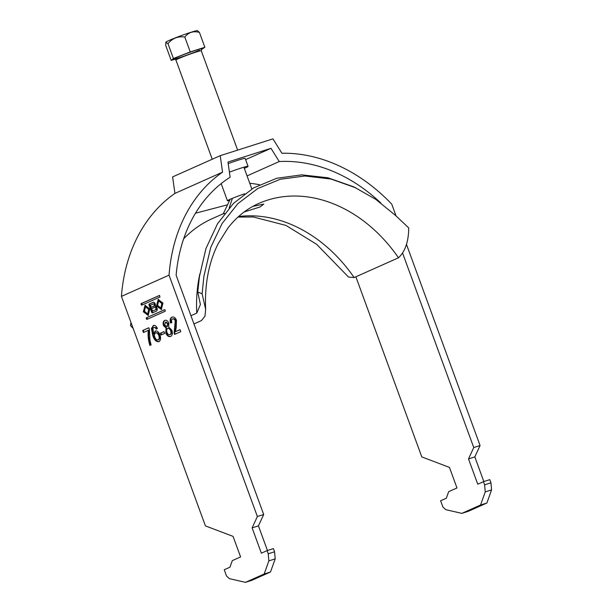 <?xml version="1.0" encoding="UTF-8"?>
<svg xmlns="http://www.w3.org/2000/svg" width="613" height="613" viewBox="0 0 613 613"><rect width="100%" height="100%" fill="white"/><g stroke="black" fill="none" stroke-linecap="round" stroke-linejoin="round"><path stroke-width="0.92" d="M162.951 303.06L158.169 299.45L156.522 305.925L161.311 309.534L162.951 303.06M158.56 299.359L157.28 305.68L161.679 309.373M160.867 308.04L161.625 307.803L162.629 303.297L159.372 300.699L158.614 300.937L157.602 305.443L160.867 308.04L161.87 303.535L158.614 300.937M144.446 311.304L145.457 306.806L148.714 309.404L147.71 313.91L144.446 311.304M145.457 306.806L146.216 306.561L149.472 309.167L148.469 313.664L147.71 313.91M148.522 315.243L144.132 311.55L145.404 305.228M149.794 308.921L148.154 315.396L143.365 311.787L145.013 305.312L149.794 308.921M244.303 168.368A17.7 0.958 159.9 0 0 244.71 168.192A17.7 0.958 159.9 0 0 248.05 166.338A17.7 0.958 159.9 0 0 229.408 172.153M248.05 166.338L245.154 158.438A17.7 0.958 159.9 0 0 228.197 163.625M220.22 155.679L222.557 172.161L174.943 193.394L172.605 176.904L220.22 155.679L272.954 138.867L281.911 153.242A170.291 133.826 -114 0 1 391.753 204.16L396.082 215.991M159.993 297.021L159.434 295.435L141.12 303.596L141.235 304.822L141.703 305.174L159.993 297.021M148.331 330.323L143.45 332.499L142.706 330.476L148.813 327.756L149.411 329.396L149.955 340.399L151.105 344.881L149.886 345.425C148.246 340.177 147.725 335.142 148.331 330.323L148.844 330.162C148.231 334.982 148.752 340.016 150.392 345.265M164.659 333.418L161.119 334.997L160.453 333.173L163.993 331.595L164.659 333.418M171.801 322.66L171.019 322.867C170.192 319.833 170.667 317.894 172.445 317.044L171.939 317.205C173.717 316.492 175.226 317.511 176.46 320.262L176.192 327.924L175.372 331.702L180.03 329.625L180.774 331.656L174.544 334.43L174.161 332.966L175.249 320.829C174.513 319.227 173.625 318.63 172.575 319.044C171.479 319.603 171.226 320.814 171.809 322.683L170.514 323.028C169.686 319.994 170.161 318.055 171.939 317.205L172.268 317.082M175.05 334.269L174.667 332.805L175.755 320.668C175.019 319.066 174.13 318.469 173.081 318.883L172.575 319.044M171.096 336.269C169.173 336.935 167.564 335.771 166.269 332.775L166.606 327.947L164.016 325.442C163.25 322.775 163.656 321.051 165.226 320.262L164.721 320.423C166.361 319.794 167.755 320.737 168.897 323.258L168.621 326.99L171.885 330.269C172.828 333.395 172.391 335.449 170.59 336.43C168.667 337.104 167.05 335.932 165.763 332.936L166.1 328.108L163.502 325.603C162.744 322.936 163.15 321.212 164.721 320.423L165.02 320.315M159.418 341.479C156.736 341.839 154.698 339.801 153.296 335.365L151.917 328.284L153.717 325.396L153.196 325.564C154.813 324.974 156.223 325.917 157.426 328.392L156.277 329.135L155.242 327.71L153.779 327.426L152.913 328.353L153.702 334.123L155.25 331.012C157.189 330.576 158.752 331.863 159.947 334.89C161.05 338.192 160.706 340.445 158.913 341.64C156.231 342 154.185 339.962 152.79 335.526L151.411 328.445L153.48 325.457M156.782 328.974L155.748 327.549L153.779 327.426M257.368 516.521L252.119 527.885L261.376 553.187L267.084 550.635L268.241 553.8L268.862 560.88L264.172 574.006L245.461 582.35L229.454 578.657L226.549 576.074L224.235 569.745L229.952 567.201L232.296 560.634L240.595 556.933L233.07 536.383L205.416 525.885L121.428 296.385L169.042 275.153L257.368 516.521L263.697 514.506L176.138 275.237A161.863 127.197 -114 0 1 230.12 177.203L227.967 162.031L270.992 148.315L279.237 161.548L247.062 175.9M146.331 317.825L164.636 309.665L165.311 310.638L165.196 311.251L146.89 319.411L146.331 317.825L164.813 309.68M155.189 306.071A2.268 1.395 -107.7 0 0 155.02 303.443A2.268 1.395 -107.7 0 0 153.227 302.27A2.268 1.395 -107.7 0 0 153.135 302.301L149.204 304.056A0.82 0.506 72.3 0 0 149.02 305.029L151.687 312.316A0.82 0.506 72.3 0 0 152.43 312.875L156.384 311.12A2.659 1.64 -107.7 0 0 157.12 308.446A2.659 1.64 -107.7 0 0 155.189 306.071M222.557 172.161A170.291 133.826 66 0 0 169.042 275.153M380.826 203.003A161.863 127.197 66 0 0 279.237 161.548M483.841 481.542L474.822 456.9L480.079 445.528L473.749 447.544L402.764 253.552M480.079 445.528L406.419 244.235M174.943 193.394A170.291 133.826 66 0 0 121.428 296.385M474.822 456.9L468.501 458.915L477.757 484.209L483.465 481.665L484.622 484.822L485.243 491.902L480.554 505.028L461.842 513.372L445.835 509.679L442.931 507.097L440.617 500.775L446.333 498.223L448.67 491.664L456.976 487.963L449.452 467.405L421.798 456.907L355.877 276.785M259.521 184.728A161.863 127.197 66 0 0 249.759 183.264M461.842 513.372L468.171 511.357L486.883 503.012L491.572 489.887L490.952 482.806L489.795 479.65L483.465 481.665M263.697 514.506L258.441 525.87L267.46 550.52M267.084 550.635L273.413 548.62L274.57 551.784L275.191 558.864L270.502 571.99L251.79 580.335L245.461 582.35M468.501 458.915L473.749 447.544M245.598 159.641L270.992 148.315M180.053 329.687L175.372 331.702M174.667 332.805L174.161 332.966M175.211 327.319L174.705 327.48M175.755 320.668L175.249 320.829M171.019 322.867L170.514 323.028M166.269 332.775L165.763 332.936M166.606 327.947L166.1 328.108M164.016 325.442L163.502 325.603M170.138 334.537L170.437 334.437C171.548 333.824 171.786 332.553 171.165 330.622C170.376 328.721 169.387 327.97 168.177 328.376L167.671 328.537C166.583 329.158 166.353 330.43 166.966 332.353C167.74 334.254 168.721 335.005 169.931 334.606C171.042 333.985 171.28 332.713 170.652 330.782C169.87 328.882 168.881 328.131 167.671 328.537M167.219 326.637L168.2 323.695L166.069 322.017L165.403 322.239L164.728 325.066L167.042 326.698L167.694 323.856L165.403 322.239M168.2 323.695L167.694 323.856M171.165 330.622L170.652 330.782M161.61 334.782L160.958 333.012L160.453 333.173M160.958 333.012L164.016 331.648M155.748 327.549L155.242 327.71M155.763 330.851L153.702 334.123M153.296 335.365L152.79 335.526M151.917 328.284L151.411 328.445M158.315 339.801L158.66 339.694C159.817 338.912 160.016 337.456 159.25 335.334C158.445 333.25 157.395 332.407 156.093 332.821L155.587 332.989C154.415 333.687 154.154 335.066 154.805 337.135C155.671 339.288 156.79 340.192 158.154 339.855C159.311 339.073 159.503 337.625 158.744 335.495C157.939 333.411 156.89 332.568 155.587 332.989M159.25 335.334L158.744 335.495M143.94 332.284L143.212 330.315L142.706 330.476M143.212 330.315L148.836 327.809M480.554 505.028L486.883 503.012M485.243 491.902L491.572 489.887M484.622 484.822L490.952 482.806M252.119 527.885L258.441 525.87M268.241 553.8L274.57 551.784M275.191 558.864L268.862 560.88M270.502 571.99L264.172 574.006M147.472 319.151L146.974 318.193L146.216 318.438M147.089 317.58L146.974 318.193M142.27 304.922L141.235 304.822M159.602 295.451L141.879 303.351L141.994 304.584M150.423 305.259L153.219 304.01A1.096 0.674 72.3 0 1 153.265 303.994A1.096 0.674 72.3 0 1 154.223 304.799A1.096 0.674 72.3 0 1 153.97 306.071L151.173 307.32L150.423 305.259M153.304 303.987L153.978 303.772A1.096 0.674 72.3 0 1 154.024 303.757A1.096 0.674 72.3 0 1 154.982 304.561A1.096 0.674 72.3 0 1 154.729 305.826L151.173 307.32M155.533 309.726A1.287 0.797 -107.7 0 0 155.84 308.239A1.287 0.797 -107.7 0 0 154.698 307.289A1.287 0.797 -107.7 0 0 154.652 307.312L151.656 308.646L152.545 311.067L156.292 309.488A1.287 0.797 -107.7 0 0 156.599 307.994A1.287 0.797 -107.7 0 0 155.464 307.052A1.287 0.797 -107.7 0 0 155.411 307.067L154.752 307.274M156.292 309.488L152.545 311.067M152.951 312.645A0.82 0.506 72.3 0 1 152.445 312.078L151.687 312.316M153.526 302.224L149.963 303.81A0.82 0.506 72.3 0 0 149.779 304.784L152.445 312.078M229.637 200.39A13.486 0.728 -20.1 0 1 227.438 200.773A13.486 0.728 -20.1 0 1 229.982 199.363A13.486 0.728 -20.1 0 1 244.717 193.739M165.832 42.358L165.924 42.159A16.773 0.904 -20.1 0 1 169.081 40.466A16.773 0.904 -20.1 0 1 186.107 33.907A16.773 0.904 -20.1 0 1 197.378 30.65L199.417 32.405C193.386 30.773 188.513 32.32 184.812 37.064C178.084 36.044 172.475 38.236 167.977 43.638L165.832 42.358L165.763 45.554L171.203 60.419L173.418 58.503L190.245 51.929L204.857 47.27L201.256 49.73M175.142 59.162L171.203 60.419M199.417 32.405L204.857 47.27M167.977 43.638L173.418 58.503M184.812 37.064L190.245 51.929M244.166 211.968L260.104 206.933L263.789 204.068L252.893 206.359M238.564 216.542A138.254 108.654 -114 0 1 354.138 277.566L398.481 257.789C405.193 251.506 408.603 241.553 408.725 227.913L395.232 215.186L375.777 199.363L353.854 186.888L327.917 177.778L301.742 174.858L276.678 178.276L253.613 187.892L233.568 203.324L217.485 223.799L205.914 248.64L199.44 276.532L197.769 292.064L200.413 304.531L196.75 313.12L190.95 315.71M224.596 213.485L223.232 213.883L230.243 199.11M354.138 277.566L348.559 277.076L316.63 244.296L285.949 225.415L253.368 216.979L237.959 217.086M130.952 322.407L130.523 325.695L131.09 322.79M195.47 213.224L227.538 204.803M133.136 328.384L130.523 325.695M197.769 292.064L202.106 293.773L205.646 309.366L204.972 316.216L201.416 320.607L193.961 323.932M355.808 187.816L330.997 179.027L304.96 175.992L280.302 179.257L257.782 188.513L237.89 203.646L222.098 223.515L210.719 247.43L203.922 276.172L202.106 293.773M147.204 318.814L146.446 319.051M141.772 303.964L141.013 304.209M141.879 303.351L141.12 303.596M154.729 305.826L153.97 306.071M149.779 304.784L149.02 305.029M149.963 303.81L149.204 304.056M201.677 49.078L201.279 50.787A13.486 0.728 159.9 0 0 192.505 53.262A13.486 0.728 159.9 0 0 178.483 58.649A13.486 0.728 159.9 0 0 175.939 60.059L174.536 59.009M199.417 50.212A15.172 0.82 -20.1 0 1 179.463 57.668A15.172 0.82 -20.1 0 1 176.644 57.476A15.172 0.82 -20.1 0 1 194.627 50.664A15.172 0.82 -20.1 0 1 201.57 49.178M229.224 207.914L232.373 198.344M196.75 313.12A143.319 112.623 -114 0 1 199.761 274.218M183.655 238.802A143.319 112.623 -114 0 1 212.106 218.718L223.301 213.73M205.646 309.366C204.581 284.478 208.711 262.655 218.036 243.905L227.89 228.082C236.503 216.979 246.717 208.811 258.517 203.562A138.254 108.654 -114 0 1 398.481 257.789M155.464 307.052L154.698 307.289M154.024 303.757L153.265 303.994M227.438 200.773L221.155 183.616M212.236 159.234L175.939 60.059M251.836 188.95L243.882 167.211M237.629 150.124L201.279 50.787"/></g></svg>

